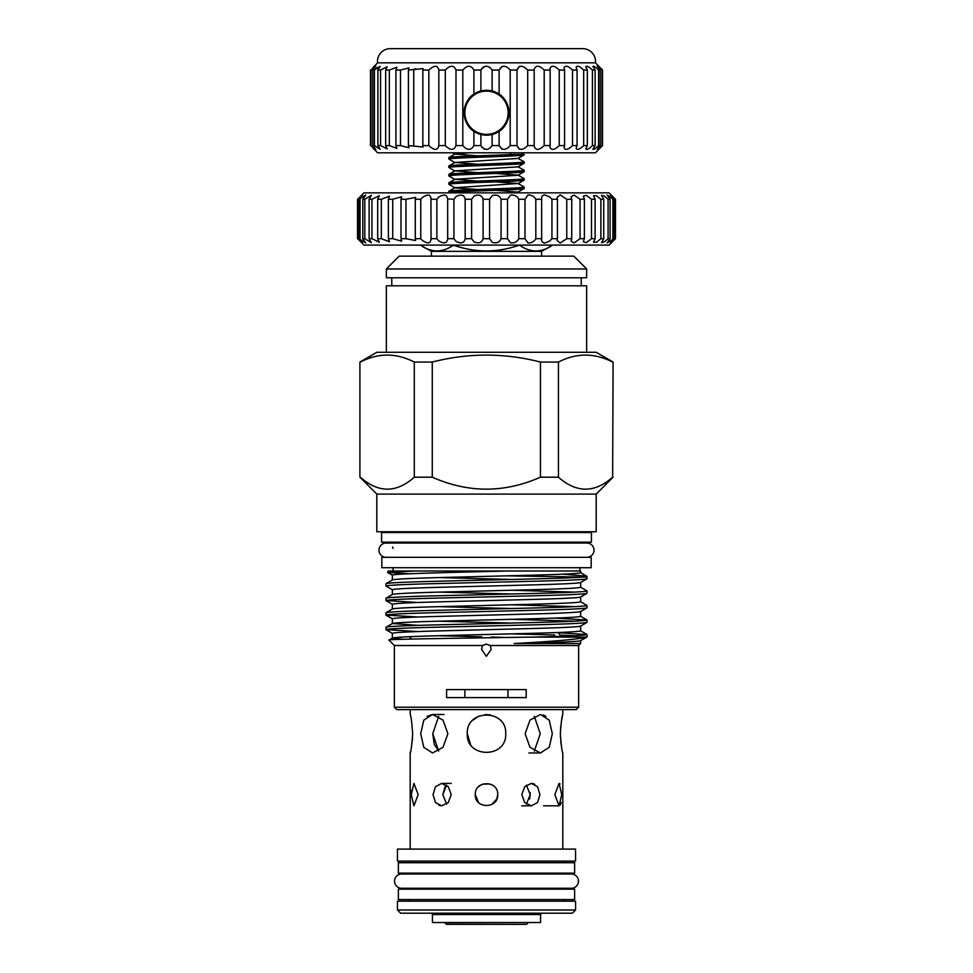 <?xml version="1.0" encoding="UTF-8"?>
<svg xmlns="http://www.w3.org/2000/svg" width="973" height="973" viewBox="0 0 973 973"><rect width="100%" height="100%" fill="white"/><g stroke="black" fill="none" stroke-linecap="round" stroke-linejoin="round"><path stroke-width="1.46" d="M381.83 567.721L591.17 567.721L591.17 557.31L381.83 557.31L381.83 567.721M495.537 181.878L518.074 183.496L524.155 187.047C526.466 188.446 446.546 189.857 448.845 191.255L448.845 192.727C446.546 191.328 526.466 189.93 524.155 188.531L518.074 192.082L511.883 192.861M518.074 183.496L454.926 187.704L448.845 191.255M524.155 187.047L524.155 188.531M521.139 152.797L524.155 154.537L511.628 154.537C489.833 155.51 447.081 156.604 448.845 157.614L448.845 159.086C446.546 157.687 526.466 156.276 524.155 154.877L518.074 158.429L454.926 162.467L477.463 164.255M469.302 152.797L454.926 154.05L448.845 157.614M518.074 158.429L524.155 161.81C526.466 163.221 446.546 164.619 448.845 166.018L448.845 167.49C446.546 166.091 526.466 164.692 524.155 163.294L518.074 166.845L454.926 170.883L477.463 172.671M454.926 162.467L448.845 166.018M524.155 161.81L524.155 163.294M518.074 166.845L524.155 170.226C526.466 171.625 446.546 173.036 448.845 174.435L448.845 175.906C446.546 174.508 526.466 173.097 524.155 171.698L518.074 175.262L454.926 179.287L477.463 181.075M454.926 170.883L448.845 174.435M524.155 170.226L524.155 171.698M495.537 173.474L518.074 175.091L524.155 178.643C526.466 180.041 446.546 181.44 448.845 182.851L448.845 184.323C446.546 182.924 526.466 181.513 524.155 180.114L518.074 183.666M454.926 179.287L448.845 182.851M524.155 178.643L524.155 180.114M454.926 162.637L448.845 159.086M454.926 171.053L448.845 167.49M454.926 179.458L448.845 175.906M454.926 187.704L448.845 184.323M595.464 152.797L377.548 152.797L371.017 145.585C376.405 150.608 377.001 150.608 372.781 145.585L374.41 145.585L380.127 149.283L377.889 145.585L380.565 145.585L387.218 148.905L385.661 145.585L389.334 145.585L396.911 148.395L395.926 145.585L400.487 145.585L408.952 147.762L408.429 145.585L423.048 147.02L422.841 145.585L428.825 145.585C434.359 150.608 437.704 150.608 438.823 145.585L445.306 145.585C450.365 150.608 453.929 150.608 455.984 145.585L462.807 145.585C467.259 150.608 470.956 150.608 473.9 145.585L480.881 145.585C484.627 150.608 488.373 150.608 492.119 145.585L499.113 145.585C502.044 150.608 505.741 150.608 510.205 145.585L517.016 145.585C519.071 150.608 522.635 150.608 527.694 145.585L534.177 145.585L534.141 146.193C535.758 150.633 539.115 150.438 544.187 145.585L550.159 145.585L549.952 147.02C551.387 150.608 554.488 150.134 559.244 145.585L564.583 145.585L564.048 147.762C565.313 150.499 568.135 149.781 572.525 145.585L577.074 145.585L576.101 148.395C577.184 150.316 579.701 149.392 583.678 145.585L587.339 145.585L585.782 148.905C586.695 150.085 588.908 148.978 592.435 145.585L595.123 145.585L592.885 149.283C593.603 149.806 595.512 148.577 598.59 145.585L600.232 145.585L597.215 149.514L602.53 145.585L595.464 152.797M438.859 146.193L438.823 70.044L445.306 70.044C450.365 65.021 453.929 65.021 455.984 70.044L462.807 70.044C467.259 65.021 470.956 65.021 473.9 70.044L480.881 70.044C484.627 65.021 488.373 65.021 492.119 70.044L499.113 70.044C502.044 65.021 505.741 65.021 510.205 70.044L517.016 70.044C519.071 65.021 522.635 65.021 527.694 70.044L534.177 70.044L534.141 69.436C535.758 64.996 539.115 65.191 544.187 70.044L550.159 70.044L549.952 68.621C551.387 65.021 554.488 65.507 559.244 70.044L564.583 70.044L564.048 67.879C565.313 65.13 568.135 65.86 572.525 70.044L577.074 70.044L576.101 67.234C577.184 65.313 579.701 66.249 583.678 70.044L587.339 70.044L585.782 66.723C586.695 65.544 588.908 66.65 592.435 70.044L595.123 70.044L592.885 66.346C593.603 65.823 595.512 67.052 598.59 70.044L600.232 70.044L597.215 66.115L602.53 70.044L595.464 62.831A12.819 12.819 0 0 0 583.119 48.65L389.893 48.65A12.819 12.819 0 0 0 377.548 62.831L595.464 62.831M375.797 149.514L372.781 145.585L372.781 70.044L374.41 70.044L380.127 66.346L377.889 70.044L380.565 70.044L387.218 66.723L385.661 70.044L389.334 70.044L396.911 67.234L395.926 70.044L400.487 70.044L408.952 67.879L408.429 70.044L423.048 68.621L422.841 70.044L428.825 70.044C434.359 65.021 437.704 65.021 438.823 70.044L438.859 69.436M599.927 148.273L602.53 145.585L602.53 70.044L599.927 67.368M600.232 145.585L600.232 70.044M595.123 145.585L595.123 70.044M587.339 145.585L587.339 70.044M577.074 145.585L577.074 70.044M564.583 145.585L564.583 70.044M550.159 145.585L550.159 70.044M534.177 145.585L534.177 70.044M473.9 145.585L473.9 131.367L480.881 134.517A22.488 22.488 0 0 1 473.9 131.367C468.329 127.998 465.033 121.783 464.012 112.746C465.033 103.697 468.329 97.482 473.9 94.113A22.488 22.488 0 0 1 480.881 90.963L473.9 94.113L473.9 70.044M480.881 70.044L480.881 90.963L486.5 90.246L492.119 90.963A22.488 22.488 0 0 1 499.113 94.113L492.119 90.963L492.119 70.044M470.737 96.704A22.488 22.488 0 0 1 473.9 94.113M502.08 66.407L499.113 70.044L499.113 94.113C504.683 97.495 507.979 103.697 508.988 112.746C507.967 121.795 504.671 127.998 499.113 131.367A22.488 22.488 0 0 1 492.119 134.517L486.5 135.235L480.881 134.517L480.881 145.585M377.548 62.831L371.017 70.044C376.405 65.021 377.001 65.021 372.781 70.044L375.797 66.115M486.5 135.174A22.428 22.428 0 0 1 464.072 112.746A22.428 22.428 0 0 1 486.5 90.307A22.428 22.428 0 0 1 508.94 112.746A22.428 22.428 0 0 1 486.5 135.174M486.5 91.109A21.637 21.637 0 0 0 464.875 112.746A21.637 21.637 0 0 0 486.5 134.371A21.637 21.637 0 0 0 508.137 112.746A21.637 21.637 0 0 0 486.5 91.109M615.483 238.689L609.074 245.099L363.926 245.099L357.736 238.689C363.464 244.187 363.853 244.187 358.928 238.689L365.763 242.909L362.82 238.689L364.814 238.689L371.37 242.642L369.108 238.689L371.954 238.689L379.336 242.253L377.694 238.689L381.319 238.689L389.504 241.766L388.385 238.689L392.727 238.689L401.667 241.195L400.998 238.689L405.972 238.689L415.617 240.526L415.276 238.689L420.774 238.689L422.039 240.161C427.84 244.187 430.796 243.7 430.93 238.689L436.865 238.689L438.677 240.866C444.126 244.101 447.13 243.372 447.677 238.689L453.917 238.689L456.179 241.486C461.299 243.955 464.291 243.019 465.167 238.689L471.601 238.689L474.228 242.022C478.984 243.761 481.927 242.654 483.082 238.689L489.577 238.689L492.435 242.459C496.826 243.53 499.696 242.277 501.059 238.689L507.492 238.689L510.484 242.788C514.474 243.262 517.222 241.9 518.755 238.689L525.006 238.689L528.011 242.995C531.574 242.982 534.177 241.547 535.819 238.689L541.766 238.689C541.183 241.049 542.143 242.52 544.661 243.092L549.648 241.073L551.934 238.689L557.444 238.689L557.115 240.513L560.12 243.055L566.76 238.689L571.747 238.689L571.078 241.182L574.094 242.909L580.042 238.689L584.396 238.689L583.289 241.754L586.305 242.63L591.487 238.689L595.123 238.689L593.506 242.253L596.51 242.253L600.9 238.689L603.746 238.689L601.509 242.63L604.525 241.766L608.076 238.689L610.095 238.689L607.164 242.897L614.024 238.689C609.597 243.542 609.378 244.15 613.355 240.526L615.483 238.689L615.483 199.27L610.351 194.904M405.972 238.689L405.972 199.27L400.998 199.27L401.667 196.765L392.727 199.27L388.385 199.27L389.504 196.181L381.319 199.27L377.694 199.27L379.324 195.695L371.954 199.27L369.108 199.27L371.37 195.318L364.814 199.27L362.82 199.27L365.763 195.05L358.928 199.27C363.853 193.773 363.464 193.773 357.736 199.27L363.926 192.861L609.074 192.861L615.483 199.27M614.024 238.689L614.024 199.27L612.893 199.27L610.168 196.765L607.164 195.05L610.095 199.27L608.076 199.27L604.525 196.193L601.509 195.318L603.746 199.27L600.9 199.27L596.51 195.707L593.506 195.707L595.123 199.27L591.487 199.27L586.305 195.318L583.289 196.193L584.396 199.27L580.042 199.27L574.094 195.05L571.078 196.777L571.747 199.27L566.76 199.27L560.12 194.892L557.103 197.434L557.444 199.27L551.934 199.27L549.648 196.874L544.661 194.868C542.143 195.439 541.183 196.899 541.766 199.27L535.819 199.27C534.189 196.412 531.586 194.977 528.011 194.953L525.006 199.27L518.755 199.27C517.235 196.059 514.474 194.685 510.484 195.172L507.492 199.27L501.059 199.27C499.696 195.682 496.826 194.43 492.435 195.5L489.577 199.27L483.082 199.27C481.939 195.305 478.984 194.199 474.228 195.938L471.601 199.27L465.167 199.27C464.291 194.928 461.299 193.992 456.179 196.473L453.917 199.27L447.689 198.93M613.355 197.434C609.378 193.797 609.597 194.418 614.024 199.27M610.351 243.055L613.355 240.526M610.095 238.689L610.095 199.27M603.746 238.689L603.746 199.27M595.123 238.689L595.123 199.27M584.396 238.689L584.396 199.27M571.747 238.689L571.747 199.27M557.444 238.689L557.444 199.27M541.645 239.784L541.645 198.31M524.994 239.005L524.994 198.942M507.492 238.689L507.492 199.27M489.577 238.689L489.577 199.27M471.601 238.689L471.601 199.27M453.917 238.689L453.917 199.27M436.865 238.689L436.865 199.27L430.93 199.27L431.051 198.151M447.689 239.017L447.677 199.27C447.13 194.576 444.126 193.858 438.677 197.093L436.865 199.27M420.774 238.689L420.774 199.27L415.276 199.27L415.617 197.422L405.972 199.27M431.051 239.686L430.93 199.27C430.796 194.259 427.84 193.773 422.039 197.787L420.774 199.27M358.928 199.27C363.853 193.773 363.464 193.773 357.736 199.27L357.736 238.689C363.464 244.187 363.853 244.187 358.928 238.689L358.928 199.27M520.154 245.099L520.154 245.634C530.686 252.688 541.219 252.688 551.788 245.634L541.584 251.338L431.416 251.338L421.212 245.634C431.696 252.688 442.192 252.688 452.7 245.634L452.7 245.099M529.58 799.003L530.2 794.613L526.405 804.112M521.796 794.613L524.702 802.543L531.355 805.826L537.534 802.543L539.942 794.613L537.534 786.683L531.355 783.399L524.702 786.683L521.796 794.613M433.058 794.613L435.466 802.543L441.645 805.826L448.31 802.543L451.204 794.613L448.31 786.683L441.645 783.399L435.478 786.683L433.058 794.613M446.607 804.112L442.8 794.613L446.607 785.114M441.645 805.826L439.042 805.34M411.251 794.613L413.926 805.826L418.183 794.613L413.926 783.399L411.251 794.613M434.335 744.43L438.677 751.095L432.742 733.727L434.238 744.163M420.689 733.727L423.79 747.313L432.547 752.956L443.019 747.325L447.884 733.727L443.019 720.117L432.547 714.498L423.79 720.129L420.689 733.727M560.448 737.485L560.351 733.727C561.178 745.415 562.005 751.825 562.808 752.956L562.808 849.088M561.117 744.418L560.716 741.098M470.518 744.418L467.271 733.727C466.079 758.526 506.921 758.526 505.729 733.727C506.933 708.94 466.091 708.891 467.271 733.727M412.552 737.546L411.409 747.361M410.533 751.533L410.192 752.956C411.007 751.813 411.822 745.403 412.649 733.727C411.822 722.039 410.995 715.629 410.192 714.498L410.192 709.609M534.323 716.347L540.27 733.727L534.323 751.095M525.128 733.727L529.993 747.325L540.465 752.956L549.222 747.313L552.311 733.727L549.21 720.129L540.465 714.498L529.993 720.117L525.128 733.727M478.558 802.53L475.286 794.613C474.593 809.074 498.407 809.086 497.714 794.613L496.862 798.906L491.706 804.549M561.129 802.567L560.302 804.951M554.829 794.613L559.074 805.826L561.749 794.613L559.074 783.399L554.829 794.613M564.34 901.168L564.34 899.563M408.672 901.168L408.672 899.563M564.34 889.152L564.34 888.264L571.346 888.264A7.127 7.127 0 0 0 578.473 881.137A7.127 7.127 0 0 0 571.346 874.009L401.654 874.009A7.127 7.127 0 0 0 394.527 881.137A7.127 7.127 0 0 0 401.654 888.264L571.346 888.264M408.672 889.152L408.672 888.264L401.654 888.264M564.34 874.009L564.34 873.122M408.672 874.009L408.672 873.122M564.34 862.71L564.34 861.105M408.672 862.71L408.672 861.105M482.45 645.513L481.574 649.38L486.378 656.325L491.183 649.405L490.307 645.513L486.378 644.114L482.45 645.513L394.369 645.513L394.369 707.201L578.631 707.201L576.235 709.609L396.777 709.609L394.369 707.201M393.031 548.419A7.127 7.127 -90 0 0 392.508 547.008M387.874 543.262A7.127 7.127 -90 0 0 378.984 550.183A7.127 7.127 -90 0 0 387.059 557.249M386.123 543.043L586.889 543.043A7.127 7.127 90 0 1 594.016 550.183A7.127 7.127 90 0 1 586.889 557.31L586.889 557.31M380.784 531.757A0.803 0.803 90 0 1 381.586 532.547L381.586 542.168L591.414 542.168L591.414 532.547L381.586 532.547L380.784 531.757M592.216 531.757A0.803 0.803 -90 0 0 591.414 532.547L592.216 531.757L591.414 532.547M580.759 542.168L579.957 542.97L580.759 542.168A0.803 0.803 -90 0 0 579.957 542.97L393.043 542.97L392.241 542.168A0.803 0.803 90 0 1 393.043 542.97L393.043 543.043M376.819 494.102L596.181 494.102L596.181 531.757L376.819 531.757L376.819 494.102L359.913 477.196L359.913 362.053L376.819 352.287L596.181 352.287L613.087 362.053L612.649 477.196L613.087 362.053M612.649 477.196C594.625 493.129 576.551 493.129 558.429 477.196L558.429 362.053L540.441 362.053L540.441 477.196L558.429 477.196M540.441 477.196C504.342 493.116 468.293 493.116 432.267 477.196L432.267 362.053L414.291 362.053L414.291 477.196L432.267 477.196M414.291 477.196C396.364 493.129 378.375 493.129 360.326 477.196M360.326 362.053C378.217 352.798 396.206 352.798 414.291 362.053M432.267 362.053C468.354 352.798 504.415 352.798 540.441 362.053M558.429 362.053C576.405 352.798 594.479 352.798 612.649 362.053M386.354 268.974L399.173 256.154L573.827 256.154L586.646 268.974L586.646 277.779L386.354 277.779L386.354 268.974L586.646 268.974M386.354 352.287L386.354 285.794L586.646 285.794L586.646 352.287M520.154 245.634L517.977 245.099M454.865 245.099L454.865 245.634C475.846 252.688 496.875 252.688 517.977 245.634M454.865 245.634L452.7 245.634M526.198 689.577L446.595 689.577L446.595 697.592L526.198 697.592L526.198 689.577M394.369 645.513L388.957 640.1C384.846 639.091 469.46 638.106 531.903 637.108L586.561 637.108C578.449 639.261 554.318 641.389 514.182 643.518L580.638 643.518L578.631 645.513L490.307 645.513M388.957 640.1L392.362 638.13C393.591 637.327 409.244 636.524 439.322 635.71L533.459 633.289C563.598 632.486 579.324 631.672 580.638 630.869L580.638 626.101M507.505 571.005C449.903 572.477 390.878 573.778 392.362 575.189L392.362 579.944C393.591 579.19 409.244 578.376 439.322 577.573L533.459 575.152C563.598 574.338 579.324 573.535 580.638 572.72L580.638 571.005L388.154 571.005L387.68 572.513L409.28 573.766M414.291 571.005L387.631 572.452M506.228 575.846L582.985 577.062L586.646 576.15L562.698 574.179M586.755 576.247L587.047 577.062L582.985 577.062C566.87 578.534 489.31 579.847 436.111 581.27C403.99 582.073 387.266 582.888 385.953 583.691L385.953 586.026C387.266 585.211 403.99 584.408 436.111 583.593L536.658 581.173C568.84 580.37 585.637 579.555 587.047 578.753L580.565 582.535M392.435 579.908L385.953 583.691M580.565 587.169L587.047 590.952C585.637 591.766 568.84 592.581 536.658 593.384L436.111 595.804C403.99 596.607 387.266 597.422 385.953 598.225L385.953 600.56C387.266 599.745 403.99 598.942 436.111 598.127L536.658 595.707C568.84 594.904 585.637 594.089 587.047 593.287L580.565 597.069M392.435 594.442L385.953 598.225M580.565 601.703L587.047 605.498C585.637 606.301 568.84 607.116 536.658 607.918L436.111 610.339C403.99 611.153 387.266 611.956 385.953 612.759L385.953 615.094C387.266 614.279 403.99 613.476 436.111 612.674L536.658 610.241C568.84 609.439 585.637 608.636 587.047 607.821L580.565 611.603M392.435 608.976L385.953 612.759M554.853 618.098L587.047 620.032C585.637 620.835 568.84 621.65 536.658 622.452L436.111 624.873C403.99 625.688 387.266 626.49 385.953 627.293L385.953 629.628C387.266 628.813 403.99 628.011 436.111 627.208L536.658 624.775C568.84 623.973 585.637 623.17 587.047 622.355L580.565 626.138M418.147 625.371L392.435 623.511L385.953 627.293M587.047 590.952L587.047 593.287M574.544 592.119L511.384 590.246M392.435 589.796L385.953 586.026M587.047 605.498L587.047 607.821M574.544 606.653L511.384 604.78M418.147 602.482L385.953 600.56M587.047 620.032L587.047 622.355M574.544 621.188L511.384 619.327M418.147 617.016L385.953 615.094M554.853 632.632L555.607 632.657M558.174 632.742L587.047 634.566C585.235 635.43 566.858 636.269 531.903 637.108M587.047 636.889L587.047 634.566M574.544 635.722L560.253 635.138M554.707 634.955L511.384 633.861M418.147 631.55L385.953 629.628M514.182 643.518C551.606 642.679 581.708 641.487 580.638 640.599M403.54 639.261L392.362 638.13L392.362 633.326C393.591 632.523 409.244 631.708 439.322 630.905L533.459 628.485C563.598 627.67 579.324 626.867 580.638 626.065M580.638 611.518C579.324 612.333 563.598 613.136 533.459 613.951L439.322 616.371C409.244 617.174 393.591 617.989 392.362 618.792L392.362 623.596C393.591 622.793 409.244 621.978 439.322 621.175L533.459 618.755C563.598 617.94 579.324 617.137 580.638 616.335L580.638 611.567M580.638 596.984C579.324 597.799 563.598 598.602 533.459 599.417L439.322 601.837C409.244 602.64 393.591 603.442 392.362 604.257L392.362 609.013C393.591 608.259 409.244 607.444 439.322 606.641L533.459 604.221C563.598 603.406 579.324 602.603 580.638 601.801L580.638 597.033M392.362 594.527C393.591 593.725 409.244 592.91 439.322 592.107L533.459 589.687C563.598 588.872 579.324 588.069 580.638 587.254L580.638 582.486C579.324 583.265 563.598 584.068 533.459 584.87L439.322 587.303C409.244 588.106 393.591 588.908 392.362 589.723L392.362 594.479M580.638 643.518L580.638 640.635M506.945 637.485L491.11 637.072M481.72 636.829L438.701 635.722M511.384 623.061L438.701 621.188M511.384 608.526L438.701 606.653M511.384 593.992L438.701 592.119M511.384 579.458L438.701 577.585M575.554 909.974L572.343 913.185L400.657 913.185L397.458 909.974L575.554 909.974L575.554 901.168L397.458 901.168L397.458 909.974M397.458 861.105L575.554 861.105L575.554 849.088L397.458 849.088L397.458 861.105M497.714 794.613C498.419 780.164 474.605 780.115 475.286 794.613M562.808 709.609L562.808 714.498C562.005 715.629 561.178 722.027 560.351 733.727L560.703 726.442M410.192 849.088L410.192 752.956M574.629 862.71L398.371 862.71L398.371 873.122L574.629 873.122L574.629 862.71M574.629 889.152L398.371 889.152L398.371 899.563L574.629 899.563L574.629 889.152M540.574 914.535L540.574 922.538L432.426 922.538L432.426 914.535L540.574 914.535L541.353 913.185M432.426 914.535L431.647 913.185M528.157 922.745L526.563 924.35L446.449 924.35L444.843 922.745L528.157 922.538M526.393 785.114L530.2 794.613L530.054 792.423M445.148 786.683L442.8 794.613M432.742 733.727L438.677 716.347M472.914 720.117L478.667 716.164M484.882 714.559L490.258 714.863M478.607 786.646L482.194 784.262M482.219 784.238L489.942 783.934M561.616 720.02L562.443 716.006M559.074 783.399L560.071 783.934M411.251 794.515L411.384 790.441M543.056 714.863L545.914 716.31M427.086 716.31L432.547 714.498L444.102 714.498M532.146 783.435L534.736 784.238M464.851 689.577L464.851 697.592M507.942 697.592L507.942 689.577M541.584 251.338L541.584 256.154M369.108 238.689L369.108 199.27M371.954 238.689L371.954 199.27M364.814 238.689L364.814 199.27M362.82 238.689L362.82 199.27M360.046 238.689L360.046 199.27M357.517 238.689L357.517 199.27M615.24 238.689L615.24 199.27M612.893 238.689L612.893 199.27M608.076 238.689L608.076 199.27M600.9 238.689L600.9 199.27M591.487 238.689L591.487 199.27M580.042 238.689L580.042 199.27M566.76 238.689L566.76 199.27M551.934 238.689L551.934 199.27M535.819 238.689L535.819 199.27M518.755 238.689L518.755 199.27M501.059 238.689L501.059 199.27M483.082 238.689L483.082 199.27M465.167 238.689L465.167 199.27M415.276 238.689L415.276 199.27M400.998 238.689L400.998 199.27M392.727 238.689L392.727 199.27M388.385 238.689L388.385 199.27M381.319 238.689L381.319 199.27M377.694 238.689L377.694 199.27M484.457 66.407L481.635 68.621M502.275 96.704A22.488 22.488 0 0 1 505.924 124.094M519.327 66.407L517.016 70.044L517.016 145.585L519.327 149.222M415.155 68.645L413.756 70.044L413.756 145.585M377.451 67.38L376.016 68.572M373.255 67.173L374.337 66.03M492.119 145.585L492.119 134.517L499.113 131.367L499.113 145.585L502.08 149.222M510.205 145.585L510.205 70.044M527.694 145.585L527.694 70.044M544.187 145.585L544.187 70.044M559.244 145.585L559.244 70.044M572.525 145.585L572.525 70.044M583.678 145.585L583.678 70.044M592.435 145.585L592.435 70.044M598.59 145.585L598.59 70.044M601.983 145.585L601.983 70.044M602.53 145.585L602.53 70.044M484.457 149.222L481.635 147.008M370.47 145.585L370.47 70.044M373.255 148.455L374.337 149.599M371.017 145.585L371.017 70.044M374.41 145.585L374.41 70.044M377.889 145.585L377.889 70.044M380.565 145.585L380.565 70.044M385.661 145.585L385.661 70.044M389.334 145.585L389.334 70.044M395.926 145.585L395.926 70.044M400.487 145.585L400.487 70.044M408.429 145.585L408.429 70.044M422.841 145.585L422.841 70.044M428.825 145.585L428.825 70.044M445.306 145.585L445.306 70.044M455.984 145.585L455.984 70.044M462.807 145.585L462.807 70.044M511.628 154.537L509.621 152.797M454.926 154.05L477.463 155.838M454.926 187.874L477.463 189.492M495.537 190.294L518.074 192.082M531.355 805.826L521.747 805.826M540.465 752.956L528.911 752.956M559.074 805.826L543.542 805.826M557.979 632.523L561.239 636.281M391.766 277.779L391.766 285.794M431.416 256.154L431.416 251.338M393.043 567.721L393.043 571.005M587.047 577.062L587.047 578.753M586.974 634.481L580.565 630.784M586.974 619.947L580.565 616.25M586.646 576.15L580.565 572.635M580.565 640.672L586.974 636.974M392.435 633.411L386.026 629.701M392.435 618.877L386.026 615.167M392.435 604.342L386.026 600.633M392.435 575.262L387.68 572.513M578.631 645.513L578.631 707.201M579.957 567.721L579.957 571.005M359.913 477.196L359.913 362.053M596.181 494.102L613.087 477.196M581.234 277.779L581.234 285.794M411.591 636.61L409.426 639.103M441.645 783.399L451.253 783.399M452.469 152.797L454.926 154.221M518.074 191.912L519.716 192.861"/></g></svg>
